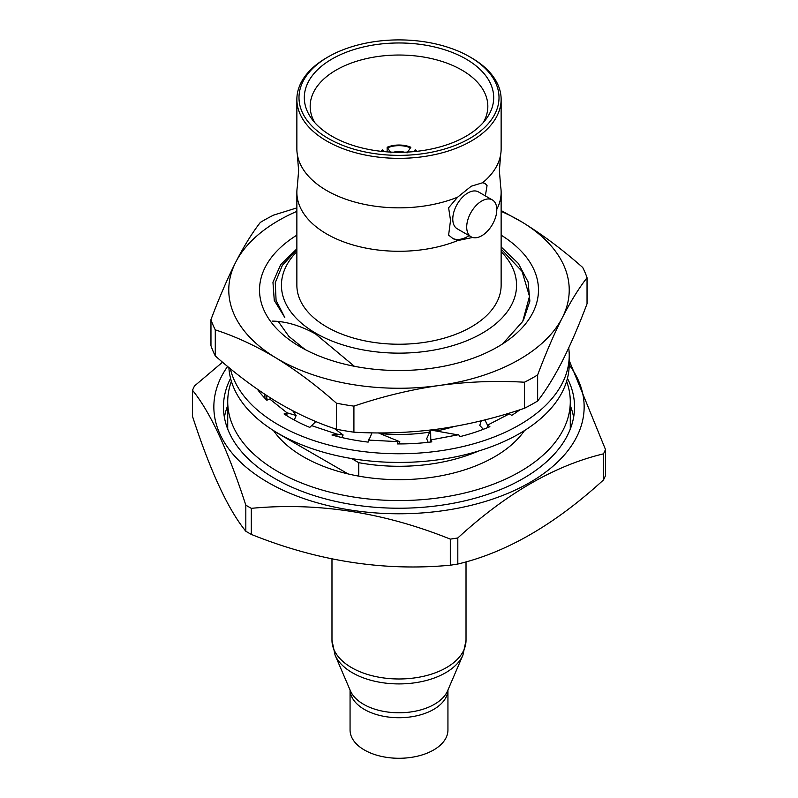 <?xml version="1.0" encoding="UTF-8"?>
<svg xmlns="http://www.w3.org/2000/svg" width="798" height="798" viewBox="0 0 798 798"><rect width="100%" height="100%" fill="white"/><g stroke="black" fill="none" stroke-linecap="round" stroke-linejoin="round"><path stroke-width="1.2" d="M297.315 154.423L298.622 170.602L297.315 186.792A102.134 58.962 180 0 0 296.866 192.318A102.134 58.962 180 0 0 326.781 234.013A102.134 58.962 180 0 0 457.653 240.587L453.114 238.712L448.616 235.101L450.531 220.338L448.616 207.779L457.653 197.156A102.134 58.962 180 0 1 326.781 190.582A102.134 58.962 180 0 1 297.315 154.423A102.134 58.962 180 0 1 296.866 148.887L296.866 99.371A102.134 58.962 180 0 1 326.781 57.675L328.287 56.808A100.009 57.735 0 0 0 328.287 138.463A100.009 57.735 0 0 0 469.713 138.463A100.009 57.735 0 0 0 469.713 56.808L471.219 57.675A102.134 58.962 180 0 1 501.134 99.371A102.134 58.962 180 0 1 438.082 153.854A102.134 58.962 180 0 1 326.781 141.066A102.134 58.962 180 0 1 296.866 99.371M501.134 99.371L501.134 148.887A102.134 58.962 180 0 1 500.685 154.423L499.378 170.602L500.685 186.792A102.134 58.962 180 0 1 501.134 192.318A102.134 58.962 180 0 1 496.795 209.325M603.488 479.937A212.777 122.842 0 0 0 605.492 475.608L605.492 449.523A212.777 122.842 180 0 1 603.488 453.853L603.488 479.937C554.8 524.525 506.241 552.565 457.813 564.036L457.813 537.962A212.777 122.842 180 0 1 450.311 539.119L450.311 565.203A212.777 122.842 0 0 0 457.813 564.036M450.311 565.203C384.207 571.458 317.873 561.203 251.31 534.411L251.31 508.336A212.777 122.842 180 0 1 248.547 506.77A212.777 122.842 180 0 1 245.824 505.164L245.824 531.249C228.108 509.563 210.343 471.269 192.508 416.356L192.508 390.272C210.213 411.958 227.989 450.252 245.824 505.164M245.824 531.249A212.777 122.842 0 0 0 248.547 532.845A212.777 122.842 0 0 0 251.31 534.411M227.61 366.442A185.156 106.902 0 0 0 268.078 482.471A185.156 106.902 0 0 0 502.77 495.408A185.156 106.902 0 0 0 569.213 364.816M251.31 508.336C317.424 502.072 383.758 512.336 450.311 539.119M457.813 537.962C506.241 493.513 554.8 465.483 603.488 453.853M605.492 449.523L569.223 360.556M224.388 417.304A175.54 101.346 180 0 1 227.719 405.544M567.438 378.342A175.54 101.346 180 0 1 574.54 406.88A175.54 101.346 180 0 1 466.172 500.516A175.54 101.346 180 0 1 274.871 478.541A175.54 101.346 180 0 1 223.46 406.88A175.54 101.346 180 0 1 230.562 378.342M478.421 451.089A132.987 76.778 180 0 1 358.741 462.68L351.589 458.551M358.741 476.127L358.741 462.68M453.982 426.561A117.027 67.561 180 0 1 436.137 430.99M429.683 432.127A117.027 67.561 180 0 1 379.978 433.583M508.506 413.344A117.027 67.561 180 0 1 508.037 414.042M501.134 251.659A117.555 67.87 180 0 1 470.311 339.23A117.555 67.87 180 0 1 315.878 333.265A117.555 67.87 180 0 1 296.866 251.659M354.362 366.272L315.499 333.913C300.307 325.564 285.893 321.295 272.258 321.105M501.134 249.086L522.042 271.35L529.483 296.357L522.72 321.424L502.58 343.918M501.134 192.318L501.134 285.265A102.134 58.962 180 0 1 438.082 339.749A102.134 58.962 180 0 1 326.781 326.961A102.134 58.962 180 0 1 296.866 285.265L296.866 192.318M457.653 240.587L472.645 237.465M500.685 154.423A102.134 58.962 180 0 1 482.61 182.752L471.219 186.243L457.653 197.156M332.048 136.288A94.683 54.663 180 0 1 311.769 118.902A94.683 54.663 180 0 1 346.132 52.289A94.683 54.663 180 0 1 465.952 58.982A94.683 54.663 180 0 1 486.231 118.902A94.683 54.663 180 0 1 332.048 136.288M314.751 122.583A88.837 51.291 180 0 1 310.173 106.902A88.837 51.291 180 0 1 364.546 59.052A88.837 51.291 180 0 1 461.813 70.054A88.837 51.291 180 0 1 487.827 106.902A88.837 51.291 180 0 1 483.249 122.583M485.344 195.889L487.049 185.585A31.92 18.424 120 0 0 484.506 183.151M482.61 182.752L485.034 183.42L487.049 185.585M481.753 201.006A21.277 12.289 120 0 0 467.847 219.759A21.277 12.289 120 0 0 471.109 236.807A21.277 12.289 120 0 0 481.753 235.749A21.277 12.289 120 0 0 495.648 217.006A21.277 12.289 120 0 0 492.386 199.949A21.277 12.289 120 0 0 481.753 201.006M492.386 199.949L478.471 191.919A21.277 12.289 120 0 0 467.837 192.976A21.277 12.289 120 0 0 453.932 211.719A21.277 12.289 120 0 0 457.194 228.777L471.109 236.807M192.508 390.272A212.777 122.842 180 0 1 194.513 385.943L222.532 362.182M273.824 431.03L348.147 473.942M452.366 238.253A31.92 18.424 120 0 0 469.084 235.639M471.219 57.675L469.713 56.808A100.009 57.735 0 0 0 328.287 56.808M296.866 248.826L280.667 264.637L272.956 282.253L274.263 300.377L284.796 317.474L276.078 300.437L275.27 282.652L282.362 265.335L296.866 249.634M294.891 420.366A117.027 67.561 180 0 1 294.382 419.788M267.27 400.037A132.987 76.778 180 0 1 266.392 395.319M570.281 405.544A175.54 101.346 180 0 1 573.612 417.304M305.145 349.554L288.896 336.417L278.322 321.574M501.134 235.151A139.47 80.528 180 0 1 497.623 346.931A139.47 80.528 180 0 1 300.377 346.931A139.47 80.528 180 0 1 298.083 345.574A139.47 80.528 180 0 1 296.866 235.151M501.134 211.37A170.223 98.274 180 0 1 522.171 222.153C542.53 234.652 562.72 249.764 582.72 267.49A191.5 110.563 180 0 1 587.039 277.734C578.859 288.188 570.63 301.494 562.341 317.654C554.051 334.123 545.812 353.215 537.643 374.94A191.5 110.563 180 0 1 524.426 382.222C496.206 380.546 467.788 381.634 439.169 385.484C410.561 389.663 382.142 396.536 353.913 406.132A191.5 110.563 180 0 1 336.387 403.16C316.387 385.424 296.198 370.312 275.829 357.823C255.53 345.694 235.34 336.367 215.28 329.863L215.28 355.918A191.5 110.563 180 0 1 210.961 345.674L210.961 319.609C219.141 297.893 227.37 278.801 235.659 262.323C243.949 246.173 252.188 232.866 260.357 222.403A191.5 110.563 180 0 1 273.574 215.131L296.866 207.889M215.28 355.918C235.34 373.703 255.53 388.816 275.829 401.254C296.198 413.414 316.387 422.741 336.387 429.214L336.387 403.16M215.28 329.863A191.5 110.563 180 0 1 210.961 319.609M501.134 210.532L522.171 222.153A170.223 98.274 180 0 1 562.341 317.654A170.223 98.274 180 0 1 439.169 385.484A170.223 98.274 180 0 1 275.829 357.823A170.223 98.274 180 0 1 235.659 262.323A170.223 98.274 180 0 1 296.866 211.37M353.913 406.132L353.913 432.187A191.5 110.563 180 0 1 336.387 429.214M353.913 432.187C382.132 433.863 410.551 432.775 439.169 428.925C467.778 424.755 496.196 417.873 524.426 408.287L524.426 382.222M537.643 374.94L537.643 401.005A191.5 110.563 180 0 1 524.426 408.287M537.643 401.005C545.812 390.551 554.041 377.245 562.341 361.085C570.62 344.616 578.859 325.524 587.039 303.799L587.039 277.734M501.134 246.941L518.301 263.41L528.077 281.814L529.872 301.105L523.478 320.058M230.323 368.676A170.223 98.274 0 0 0 272.278 421.095A170.223 98.274 0 0 0 459.838 447.259A170.223 98.274 0 0 0 569.223 355.479A170.223 98.274 0 0 0 568.715 347.918M228.876 367.489A170.223 98.274 0 0 0 272.278 429.783A170.223 98.274 0 0 0 459.838 455.947A170.223 98.274 0 0 0 569.223 364.167L569.223 355.479M259.879 390.96L258.432 390.641M257.415 389.254A153.196 88.448 0 0 0 266.841 400.217L269.724 399.02L286.931 412.756L296.118 415.499L292.686 410.741M271.061 398.312L269.724 399.02M294.282 420.037L296.118 415.499M315.818 421.544L309.784 427.389A153.196 88.448 0 0 1 284.058 413.953L286.931 412.756L286.931 415.788M311.569 425.613L336.965 434.112L343.14 434.99L334.382 428.536M341.783 437.523L343.14 434.99M371.948 432.825L368.157 442.112A153.196 88.448 0 0 1 331.958 435.01L336.965 434.112L336.965 436.356M368.776 439.558L369.225 438.611M398.651 443.927L399.818 441.743L378.302 432.895M368.536 440.077L399.818 441.743M456.356 434.601L430.641 430.012L430.77 439.917L431.858 441.873A153.196 88.448 0 0 1 397.354 443.927L397.733 441.883L397.733 443.927M455.578 434.461L458.71 434.711L430.77 439.917L430.77 442.002M430.641 430.012L426.681 438.75L428.157 442.311M458.71 434.711L459.808 436.666A153.196 88.448 0 0 0 489.882 426.681L487.508 425.154L487.508 427.668M484.895 419.908L487.508 425.154L509.373 413.843L504.256 414.611M481.254 420.805L479.768 425.434L483.339 429.314M509.373 413.843L511.737 415.369A153.196 88.448 0 0 0 519.977 409.743M393.414 152.209A14.893 8.598 180 0 1 404.586 152.209M381.075 151.311A20.209 11.671 180 0 1 382.631 149.864L384.167 151.63M382.172 151.43A19.152 11.052 180 0 1 383.389 150.303M390.97 152.937L387.14 147.251A20.209 11.671 180 0 1 410.86 147.251L407.03 152.937M387.908 147.69A19.152 11.052 180 0 1 410.092 147.69M387.14 147.251L387.14 151.869M413.833 151.63L414.611 150.303A19.152 11.052 180 0 1 415.828 151.43M414.611 150.303L415.369 149.864A20.209 11.671 180 0 1 416.925 151.311M350.063 690.031L350.063 730.02A48.937 28.259 0 0 0 368.516 752.125A48.937 28.259 0 0 0 420.257 755.477A48.937 28.259 0 0 0 447.937 730.02L447.937 690.031M524.505 430.561A135.111 78.005 180 0 1 298.801 453.992A135.111 78.005 180 0 1 273.495 430.561M264.088 397.384A135.111 78.005 180 0 1 264.527 394.092M566.61 381.304A171.281 98.892 180 0 1 570.281 401.663L570.281 427.728A171.281 98.892 180 0 1 570.271 429.105M570.281 401.663A171.281 98.892 180 0 1 460.566 493.952A171.281 98.892 180 0 1 271.968 468.007A171.281 98.892 180 0 1 227.719 401.663A171.281 98.892 180 0 1 231.39 381.304M227.729 429.105A171.281 98.892 180 0 1 227.719 427.728L227.719 401.663M447.927 690.061A48.937 28.259 180 0 1 419.778 715.038A48.937 28.259 180 0 1 368.516 711.567A48.937 28.259 180 0 1 350.073 690.061M335.04 655.018L350.402 690.819A50.075 28.908 0 0 0 367.818 706.489A50.075 28.908 0 0 0 447.598 690.819L462.96 655.018A65.895 38.045 180 0 1 357.963 675.637A65.895 38.045 180 0 1 335.04 655.018L331.978 640.285A67.022 38.693 0 0 0 357.255 670.559A67.022 38.693 0 0 0 428.107 675.138A67.022 38.693 0 0 0 466.022 640.285L462.96 655.018M266.013 395.07L266.013 399.389M466.022 640.285L466.022 561.832M331.978 640.285L331.978 558.949"/></g></svg>
